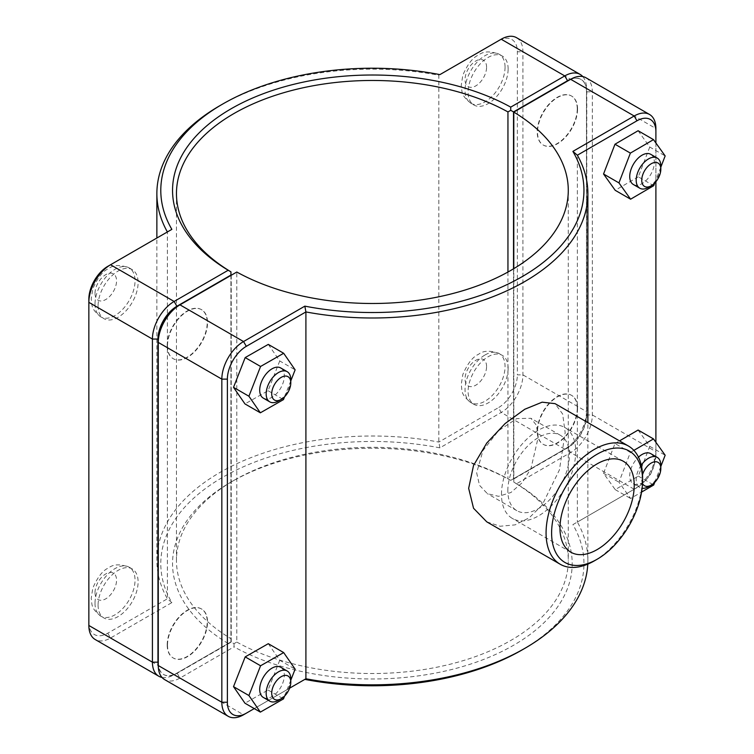 <?xml version="1.0" encoding="UTF-8"?>
<svg xmlns="http://www.w3.org/2000/svg" width="754" height="754" viewBox="0 0 754 754"><rect width="100%" height="100%" fill="white"/><g stroke="black" fill="none" stroke-linecap="round" stroke-linejoin="round"><path stroke-width="0.57" stroke-dasharray="3.77 2.83" d="M521.985 649.995A211.582 122.157 0 0 0 572.889 524.633L577.366 522.051A215.503 124.419 180 0 1 587.875 560.42A215.503 124.419 180 0 1 587.781 564.133M655.895 442.296L655.895 454.851A26.776 15.457 -60 0 1 636.96 487.64L577.366 522.051L577.366 155.201M486.764 521.843L500.156 526.254L515.142 524.869L529.327 517.715L542.154 505.076L559.421 469.902L565.17 432.589L562.654 414.012L555.01 403.635M167.2 345.624A28.294 16.334 -60 0 1 179.546 317.151A28.294 16.334 -60 0 1 201.356 309.574A28.294 16.334 -60 0 1 201.356 342.241A28.294 16.334 -60 0 1 173.062 358.584A28.294 16.334 -60 0 1 167.2 345.624M167.501 345.803A28.294 16.334 120 0 0 173.363 358.763A28.294 16.334 120 0 0 201.667 342.42A28.294 16.334 120 0 0 201.667 309.743A28.294 16.334 120 0 0 179.857 317.33A28.294 16.334 120 0 0 167.501 345.803M98.086 305.728A28.294 16.334 120 0 0 103.948 318.678A28.294 16.334 120 0 0 132.242 302.345A28.294 16.334 120 0 0 132.242 269.668A28.294 16.334 120 0 0 110.442 277.246A28.294 16.334 120 0 0 98.086 305.728M290.799 379.667A17.417 10.056 -60 0 1 278.48 400.996M263.306 398.121A17.417 10.056 120 0 0 276.727 393.456A17.417 10.056 120 0 0 284.333 375.935A17.417 10.056 120 0 0 280.724 367.961M268.283 344.389L279.734 360.959L295.125 369.846M279.734 360.959L268.075 390.723L244.965 403.918M268.075 390.723L283.466 399.611M290.799 380.893L284.569 396.793M577.244 108.887A28.294 16.334 -60 0 1 564.887 137.369A28.294 16.334 -60 0 1 543.087 144.947A28.294 16.334 -60 0 1 543.087 112.271A28.294 16.334 -60 0 1 571.381 95.937A28.294 16.334 -60 0 1 577.244 108.887M577.555 109.066A28.294 16.334 120 0 0 571.692 96.116A28.294 16.334 120 0 0 543.389 112.45A28.294 16.334 120 0 0 543.389 145.126A28.294 16.334 120 0 0 565.198 137.548A28.294 16.334 120 0 0 577.555 109.066M508.13 68.991A28.294 16.334 120 0 0 502.268 56.032A28.294 16.334 120 0 0 473.974 72.375A28.294 16.334 120 0 0 473.974 105.051A28.294 16.334 120 0 0 495.783 97.464A28.294 16.334 120 0 0 508.13 68.991M648.506 187.36A17.417 10.056 120 0 0 660.824 166.031M650.749 154.325A17.417 10.056 -60 0 1 650.749 174.438A17.417 10.056 -60 0 1 633.332 184.485M638.101 130.734L649.76 147.039L665.151 155.927M649.76 147.039L638.308 176.822L653.699 185.71M654.736 183.015L660.824 167.181M638.308 176.822L615.207 190.31M167.2 644.934A28.294 16.334 -60 0 1 179.546 616.452A28.294 16.334 -60 0 1 201.356 608.874A28.294 16.334 -60 0 1 201.356 641.55A28.294 16.334 -60 0 1 173.062 657.884A28.294 16.334 -60 0 1 167.2 644.934M167.501 645.113A28.294 16.334 120 0 0 173.363 658.063A28.294 16.334 120 0 0 201.667 641.729A28.294 16.334 120 0 0 201.667 609.053A28.294 16.334 120 0 0 179.857 616.631A28.294 16.334 120 0 0 167.501 645.113M98.086 605.028A28.294 16.334 120 0 0 103.948 617.988A28.294 16.334 120 0 0 132.242 601.645A28.294 16.334 120 0 0 132.242 568.968A28.294 16.334 120 0 0 110.442 576.556A28.294 16.334 120 0 0 98.086 605.028M290.799 678.968A17.417 10.056 -60 0 1 278.48 700.296M263.306 697.422A17.417 10.056 120 0 0 276.727 692.756A17.417 10.056 120 0 0 284.333 675.235A17.417 10.056 120 0 0 280.724 667.262M268.283 643.69L279.734 660.259L295.125 669.147M279.734 660.259L268.075 690.023L244.965 703.218M268.075 690.023L283.466 698.911M290.799 680.193L284.569 696.093M641.268 465.124A17.417 10.056 120 0 0 636.197 479.553A17.417 10.056 120 0 0 639.797 487.527A17.417 10.056 120 0 0 642.116 488.29M648.506 486.66A17.417 10.056 120 0 0 660.824 465.331M642.512 483.465A13.497 7.794 -60 0 1 641.739 479.553A13.497 7.794 -60 0 1 642.531 474.69M650.749 453.635A17.417 10.056 -60 0 1 650.749 473.738A17.417 10.056 -60 0 1 633.332 483.795A17.417 10.056 -60 0 1 629.731 475.821A17.417 10.056 -60 0 1 638.478 457.16M638.101 430.044L649.76 446.34L638.308 476.123L615.207 489.61L603.549 473.305L614.991 443.522L630.382 452.409L618.94 482.192L630.598 498.498L641.569 492.089M603.549 473.305L618.94 482.192M614.991 443.522L619.515 440.883M633.869 450.374L630.382 452.409M649.76 446.34L665.151 455.228M654.736 482.315L660.824 466.49M638.308 476.123L653.699 485.011M615.207 489.61L630.598 498.498M508.13 368.291A28.294 16.334 120 0 0 502.268 355.341A28.294 16.334 120 0 0 473.974 371.675A28.294 16.334 120 0 0 473.974 404.351A28.294 16.334 120 0 0 495.783 396.774A28.294 16.334 120 0 0 508.13 368.291M577.555 408.376A28.294 16.334 120 0 0 571.692 395.416A28.294 16.334 120 0 0 543.389 411.759A28.294 16.334 120 0 0 543.389 444.426A28.294 16.334 120 0 0 565.198 436.849A28.294 16.334 120 0 0 577.555 408.376M577.244 408.197A28.294 16.334 -60 0 1 564.887 436.67A28.294 16.334 -60 0 1 543.087 444.257A28.294 16.334 -60 0 1 543.087 411.58A28.294 16.334 -60 0 1 571.381 395.237A28.294 16.334 -60 0 1 577.244 408.197M230.941 641.899L174.127 674.698L230.941 641.899L230.95 275.408M161.987 677.422A30.688 17.719 120 0 0 174.127 674.698L176.898 673.105A26.776 15.457 -60 0 1 158.274 665.933M228.179 643.492A199.829 115.371 180 0 1 231.073 482.042A199.829 115.371 180 0 1 510.722 480.373L564.774 449.158A30.688 17.719 120 0 0 586.48 411.571L586.48 88.454A30.688 17.719 120 0 0 582.767 76.578M570.957 79.104A26.776 15.457 -60 0 1 586.48 91.649L586.48 414.766A26.776 15.457 -60 0 1 567.545 447.565L510.722 480.373M510.741 480.355L507.951 478.771A195.908 113.109 0 0 0 233.844 480.439A195.908 113.109 0 0 0 176.464 560.42A195.908 113.109 0 0 0 230.95 638.695M516.556 37.7A30.688 17.719 -60 0 1 522.908 51.753L522.908 374.87A30.688 17.719 -60 0 1 501.203 412.457L439.902 447.857A211.582 122.157 0 0 0 222.76 477.244A211.582 122.157 0 0 0 171.855 602.606L110.555 637.997A30.688 17.719 -60 0 1 95.211 639.524M586.48 91.649L586.48 88.454L522.908 51.753L517.367 51.753A26.776 15.457 120 0 0 498.432 40.82L501.203 39.217M586.48 414.766L586.48 411.571L522.908 374.87L517.367 374.87L517.367 51.753M564.774 449.158L567.545 447.565L564.774 449.158L501.203 412.457L498.432 407.66A26.776 15.457 120 0 0 517.367 374.87M507.951 272.034L507.951 478.771M513.521 478.752L513.521 268.82M230.922 275.427L230.922 641.908M171.855 602.606L167.379 598.799A215.503 124.419 180 0 1 156.87 560.42A215.503 124.419 180 0 1 438.837 442.07L498.432 407.66M439.902 447.857L438.837 442.07L438.837 75.23A215.503 124.419 0 0 0 219.989 105.607M171.855 229.367L107.784 266.36M439.902 74.618L498.432 40.82M88.849 299.149L88.849 625.471M88.849 622.267A26.776 15.457 120 0 0 107.784 633.2L167.379 598.799L167.379 231.949M158.274 339.234L158.274 662.351A26.776 15.457 120 0 0 177.199 673.284L231.233 642.088L234.004 643.671L236.803 642.069L236.803 272.034L177.199 306.435M158.274 662.351L158.274 665.546M234.004 643.671L234.032 646.866L179.97 678.082A30.688 17.719 -60 0 1 164.626 679.599M236.803 642.069A195.908 113.109 0 0 0 449.252 664.453A195.908 113.109 0 0 0 568.28 560.42A195.908 113.109 0 0 0 513.794 482.145L513.794 268.65M476.651 472.749L479.516 485.312L487.414 493.691L498.601 496.33L510.901 492.522L522.192 482.711L530.948 468.554L538.224 437.207L536.386 425.237L530.948 418.281L516.707 418.611L498.601 430.666L482.994 450.506L476.651 472.749M585.971 77.775A30.688 17.719 -60 0 1 592.324 91.828L592.324 414.945A30.688 17.719 -60 0 1 570.627 452.541L516.565 483.748A199.829 115.371 180 0 1 513.672 645.198A199.829 115.371 180 0 1 234.032 646.866M572.889 524.633L634.189 489.242A30.688 17.719 120 0 0 655.895 451.646L655.895 128.529L592.324 91.828L586.782 91.828A26.776 15.457 120 0 0 567.856 80.895L570.627 79.302M177.199 673.284L179.97 678.082L243.542 714.783L304.842 679.382M516.565 483.748L513.813 482.126L513.823 478.931L567.856 447.744A26.776 15.457 120 0 0 586.782 414.945L586.782 91.828M567.856 80.895L513.794 112.11L513.823 478.931M231.233 642.088L231.233 275.248M289.602 688.185L254.268 708.59M655.895 454.851L655.895 451.646L592.324 414.945L586.782 414.945M655.895 142.987L655.895 181.714M634.189 489.242L636.96 487.64L634.189 489.242L570.627 452.541L567.856 447.744M507.828 490.75A43.534 25.136 -60 0 1 526.829 446.933A43.534 25.136 -60 0 1 560.373 435.275A43.534 25.136 -60 0 1 560.373 485.538A43.534 25.136 -60 0 1 516.839 510.675A43.534 25.136 -60 0 1 507.828 490.75M501.485 494.407A52.497 30.311 -60 0 1 524.407 441.571A52.497 30.311 -60 0 1 564.859 427.509A52.497 30.311 -60 0 1 564.859 488.13A52.497 30.311 -60 0 1 512.362 518.441A52.497 30.311 -60 0 1 501.485 494.407M594.331 560.863A68.246 39.406 120 0 0 642.587 477.282M95.013 303.947A28.294 16.334 120 0 0 100.866 316.906A28.294 16.334 120 0 0 129.17 300.563A28.294 16.334 120 0 0 129.17 267.887A28.294 16.334 120 0 0 115.023 269.291A28.294 16.334 120 0 0 95.013 303.947M95.013 293.287A15.24 8.794 -60 0 1 105.786 274.626A15.24 8.794 -60 0 1 116.559 280.846A15.24 8.794 -60 0 1 105.786 299.508A15.24 8.794 -60 0 1 95.013 293.287M505.057 67.21A28.294 16.334 -60 0 1 492.701 95.692A28.294 16.334 -60 0 1 470.892 103.27A28.294 16.334 -60 0 1 466.556 80.593A28.294 16.334 -60 0 1 485.048 55.664A28.294 16.334 -60 0 1 499.195 54.26A28.294 16.334 -60 0 1 505.057 67.21M486.584 67.21A15.24 8.794 120 0 0 475.812 60.989A15.24 8.794 120 0 0 465.039 79.651A15.24 8.794 120 0 0 475.812 85.871A15.24 8.794 120 0 0 486.584 67.21M95.013 603.257A28.294 16.334 120 0 0 100.866 616.207A28.294 16.334 120 0 0 129.17 599.873A28.294 16.334 120 0 0 129.17 567.197A28.294 16.334 120 0 0 115.023 568.591A28.294 16.334 120 0 0 95.013 603.257M95.013 592.587A15.24 8.794 -60 0 1 105.786 573.926A15.24 8.794 -60 0 1 116.559 580.146A15.24 8.794 -60 0 1 105.786 598.808A15.24 8.794 -60 0 1 95.013 592.587M486.584 366.519A15.24 8.794 120 0 0 475.812 360.299A15.24 8.794 120 0 0 465.039 378.96A15.24 8.794 120 0 0 475.812 385.181A15.24 8.794 120 0 0 486.584 366.519M485.048 354.964A28.294 16.334 -60 0 1 499.195 353.56A28.294 16.334 -60 0 1 505.057 366.519A28.294 16.334 -60 0 1 492.701 394.992A28.294 16.334 -60 0 1 470.892 402.579A28.294 16.334 -60 0 1 466.556 379.903A28.294 16.334 -60 0 1 485.048 354.964M107.784 633.2L110.555 637.997L174.127 674.698M587.875 560.42L587.875 422.617M132.242 269.668L129.17 267.887C120.254 264.569 113.354 264.824 108.491 268.65C102.761 271.157 97.539 277.868 92.827 288.763L91.187 299.093C92.459 305.125 90.009 308.226 100.866 316.906L103.948 318.678M502.268 56.032L499.195 54.26C490.279 50.933 483.38 51.187 478.517 55.014C472.786 57.53 467.565 64.231 462.852 75.127L461.212 85.456C462.485 91.488 460.034 94.589 470.892 103.27L473.974 105.051M132.242 568.968L129.17 567.197C120.254 563.869 113.354 564.124 108.491 567.951C102.761 570.467 97.539 577.168 92.827 588.063L91.187 598.393C92.459 604.425 90.009 607.526 100.866 616.207L103.948 617.988M633.332 483.795L639.797 487.527M473.974 404.351L470.892 402.579C460.034 393.89 462.485 390.789 461.212 384.757L462.852 374.436C467.565 363.541 472.786 356.831 478.517 354.314C483.38 350.487 490.279 350.242 499.195 353.56L502.268 355.341M231.073 482.042L233.844 480.439M176.464 560.42L176.464 193.58M156.87 560.42L156.87 238.019M568.28 190.376L568.28 560.42M560.373 435.275L530.948 418.281M516.839 510.675L487.414 493.691M623.351 461.278L564.859 427.509M570.853 552.211L512.362 518.441"/><path stroke-width="1.13" d="M587.781 564.133A215.503 124.419 180 0 1 524.756 648.393A215.503 124.419 180 0 1 305.907 678.77L289.602 688.185M304.842 306.143L305.907 311.93A215.503 124.419 0 0 0 587.875 193.58A215.503 124.419 0 0 0 577.366 155.201L636.96 120.8A26.776 15.457 -60 0 1 655.895 131.733L655.895 128.529A30.688 17.719 120 0 0 649.543 114.476A30.688 17.719 120 0 0 634.189 116.003L572.889 151.394A211.582 122.157 180 0 1 521.985 276.756A211.582 122.157 180 0 1 304.842 306.143L243.542 341.543A30.688 17.719 120 0 0 221.836 379.13L221.836 702.247A30.688 17.719 120 0 0 228.198 716.3A30.688 17.719 120 0 0 243.542 714.783L246.313 713.18A26.776 15.457 -60 0 1 227.378 702.247L227.378 379.13A26.776 15.457 -60 0 1 246.313 346.34L305.907 311.93L305.907 678.77L304.842 679.382A211.582 122.157 0 0 0 521.985 649.995L524.756 648.393M628.45 446.038L555.01 403.635L542.145 402.174L524.746 409.262L505.086 423.578L486.754 443.06L473.531 465.482L468.658 488.319L473.54 508.253L486.764 521.843L560.203 564.246A68.246 39.406 120 0 0 594.331 560.863L597.102 559.27A64.326 37.144 -60 0 1 551.608 533.003A64.326 37.144 -60 0 1 597.102 454.219A64.326 37.144 -60 0 1 642.587 480.487L642.587 477.282A68.246 39.406 120 0 0 628.45 446.038A68.246 39.406 120 0 0 560.203 485.444A68.246 39.406 120 0 0 560.203 564.246M281.251 399.394L278.48 400.996A17.417 10.056 -60 0 1 269.772 401.854A17.417 10.056 -60 0 1 269.772 381.75A17.417 10.056 -60 0 1 287.189 371.694A17.417 10.056 -60 0 1 290.799 379.667L290.799 382.862A13.497 7.794 120 0 0 281.251 377.349A13.497 7.794 120 0 0 271.713 393.88A13.497 7.794 120 0 0 281.251 399.394A13.497 7.794 120 0 0 290.799 382.862M287.189 371.694L280.724 367.961A17.417 10.056 120 0 0 263.306 378.018A17.417 10.056 120 0 0 263.306 398.121L269.772 401.854M284.569 396.793L283.466 399.611L260.356 412.806L244.965 403.918L233.523 387.349L245.182 357.584L268.283 344.389L283.674 353.277L295.125 369.846L290.799 380.893M245.182 357.584L260.573 366.472L283.674 353.277M233.523 387.349L248.914 396.236L260.573 366.472M260.356 412.806L248.914 396.236M660.824 169.235L660.824 166.031A17.417 10.056 120 0 0 657.215 158.057A17.417 10.056 120 0 0 643.793 162.723A17.417 10.056 120 0 0 636.197 180.253A17.417 10.056 120 0 0 639.797 188.217A17.417 10.056 120 0 0 648.506 187.36L651.277 185.757A13.497 7.794 -60 0 1 641.739 180.253A13.497 7.794 -60 0 1 651.277 163.722A13.497 7.794 -60 0 1 660.824 169.235A13.497 7.794 -60 0 1 651.277 185.757M639.797 188.217L633.332 184.485A17.417 10.056 -60 0 1 629.731 176.521A17.417 10.056 -60 0 1 637.328 158.99A17.417 10.056 -60 0 1 650.749 154.325L657.215 158.057M630.598 199.197L615.207 190.31L603.549 174.004L614.991 144.221L630.382 153.109L618.94 182.892L630.598 199.197L653.699 185.71L654.736 183.015M603.549 174.004L618.94 182.892M614.991 144.221L638.101 130.734L653.492 139.622L630.382 153.109M660.824 167.181L665.151 155.927L653.492 139.622M281.251 698.694L278.48 700.296A17.417 10.056 -60 0 1 269.772 701.154A17.417 10.056 -60 0 1 269.772 681.051A17.417 10.056 -60 0 1 287.189 670.994A17.417 10.056 -60 0 1 290.799 678.968L290.799 682.163A13.497 7.794 120 0 0 281.251 676.658A13.497 7.794 120 0 0 271.713 693.19A13.497 7.794 120 0 0 281.251 698.694A13.497 7.794 120 0 0 290.799 682.163M287.189 670.994L280.724 667.262A17.417 10.056 120 0 0 263.306 677.318A17.417 10.056 120 0 0 263.306 697.422L269.772 701.154M284.569 696.093L283.466 698.911L260.356 712.106L244.965 703.218L233.523 686.649L245.182 656.885L268.283 643.69L283.674 652.578L295.125 669.147L290.799 680.193M245.182 656.885L260.573 665.773L283.674 652.578M233.523 686.649L248.914 695.537L260.573 665.773M260.356 712.106L248.914 695.537M642.116 488.29A17.417 10.056 120 0 0 648.506 486.66L651.277 485.067A13.497 7.794 -60 0 1 642.512 483.465M642.531 474.69A13.497 7.794 -60 0 1 653.228 462.127A13.497 7.794 -60 0 1 660.824 468.536L660.824 465.331A17.417 10.056 120 0 0 657.215 457.367A17.417 10.056 120 0 0 641.268 465.124M660.824 468.536A13.497 7.794 -60 0 1 651.277 485.067M638.478 457.16A17.417 10.056 -60 0 1 650.749 453.635L657.215 457.367M619.515 440.883L638.101 430.044L653.492 438.922L633.869 450.374M660.824 466.49L665.151 455.228L653.492 438.922M641.569 492.089L653.699 485.011L654.736 482.315M158.274 665.933A26.776 15.457 -60 0 1 157.963 662.172L157.963 339.055A26.776 15.457 -60 0 1 176.898 306.256L230.922 275.069L230.941 271.874L228.179 270.252L174.127 301.459A30.688 17.719 120 0 0 152.421 339.055L152.421 662.172A30.688 17.719 120 0 0 158.774 676.225A30.688 17.719 120 0 0 161.987 677.422M158.774 676.225L95.211 639.524A30.688 17.719 -60 0 1 88.849 625.471L88.849 302.354A30.688 17.719 -60 0 1 110.555 264.758L171.855 229.367A211.582 122.157 180 0 1 222.76 104.005A211.582 122.157 180 0 1 439.902 74.618L501.203 39.217A30.688 17.719 -60 0 1 516.556 37.7L580.118 74.401A30.688 17.719 120 0 0 564.774 75.918L510.722 107.134A199.829 115.371 0 0 0 231.073 108.802A199.829 115.371 0 0 0 228.179 270.252M230.95 275.408L230.95 271.855A195.908 113.109 180 0 1 176.464 193.58A195.908 113.109 180 0 1 295.493 89.547A195.908 113.109 180 0 1 507.951 111.931L510.741 110.329L513.521 111.912L567.545 80.716A26.776 15.457 -60 0 1 570.957 79.104M510.722 107.134L510.741 110.329M582.767 76.578A30.688 17.719 120 0 0 580.118 74.401M507.951 111.931L507.951 272.034M513.521 268.82L513.521 111.912M222.76 104.005L219.989 105.607A215.503 124.419 0 0 0 156.87 193.58A215.503 124.419 0 0 0 167.379 231.949M176.898 306.256L174.127 301.459L110.555 264.758L107.784 266.36A26.776 15.457 120 0 0 88.849 299.149L88.849 302.354L152.421 339.055L157.963 339.055M246.313 346.34L243.542 341.543L179.97 304.842L177.199 306.435A26.776 15.457 120 0 0 158.274 339.234L158.274 342.429A30.688 17.719 -60 0 1 179.97 304.842L236.803 272.034A195.908 113.109 180 0 0 449.252 294.418A195.908 113.109 180 0 0 568.28 190.376A195.908 113.109 180 0 0 513.794 112.11L570.627 79.302A30.688 17.719 -60 0 1 585.971 77.775L649.543 114.476M228.198 716.3L164.626 679.599A30.688 17.719 -60 0 1 158.274 665.546L158.274 342.429L221.836 379.13L227.378 379.13M513.794 268.65L513.794 112.11M572.889 151.394L577.366 155.201M254.268 708.59L243.542 714.783M655.895 131.733L655.895 142.987M655.895 181.714L655.895 442.296M559.977 528.177A52.497 30.311 -60 0 1 582.889 475.34A52.497 30.311 -60 0 1 623.351 461.278A52.497 30.311 -60 0 1 623.351 521.9A52.497 30.311 -60 0 1 570.853 552.211A52.497 30.311 -60 0 1 559.977 528.177M642.587 480.487A64.326 37.144 -60 0 1 597.102 559.27M157.963 662.172L152.421 662.172L88.849 625.471M501.203 39.217L564.774 75.918L567.545 80.716M107.784 266.36L110.555 264.758L107.784 266.36M570.627 79.302L634.189 116.003L636.96 120.8M227.378 702.247L221.836 702.247L158.274 665.546M587.875 422.617L587.875 193.58M156.87 238.019L156.87 193.58"/></g></svg>
